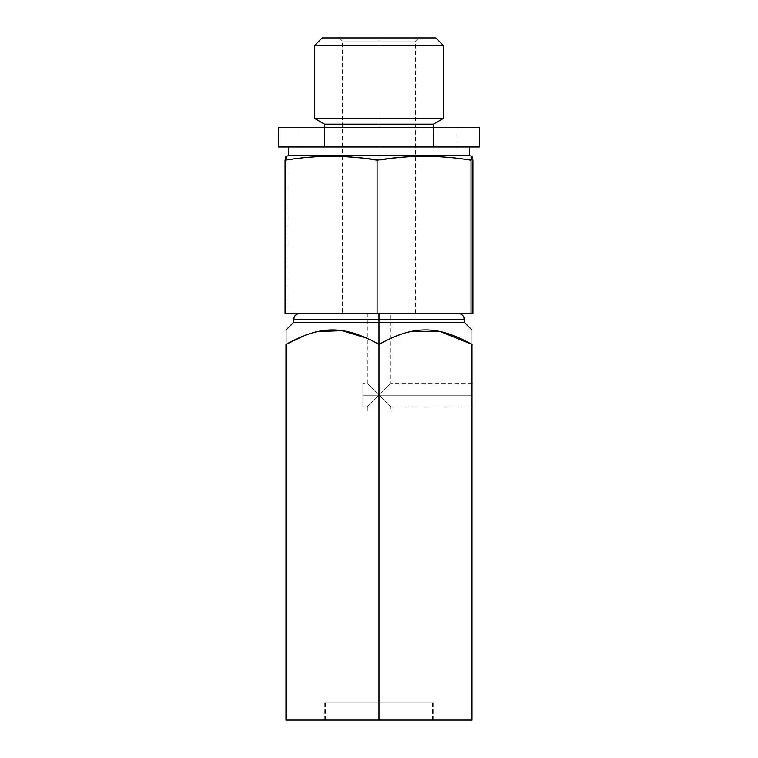 <?xml version="1.0" encoding="UTF-8"?>
<svg xmlns="http://www.w3.org/2000/svg" width="758" height="758" viewBox="0 0 758 758"><rect width="100%" height="100%" fill="white"/><g stroke="black" fill="none" stroke-linecap="round" stroke-linejoin="round"><path stroke-width="0.57" stroke-dasharray="3.79 2.84" d="M390.654 338.352L379 344.407C344.227 325.087 320.767 325.097 286.003 344.407C286.003 325.097 286.003 325.097 286.003 344.407L286.003 720.1L471.997 720.1L471.997 344.407C471.997 325.097 471.997 325.097 471.997 344.407C471.997 325.097 471.997 325.097 471.997 344.407L471.997 720.1L324.32 720.1L433.68 720.1L325.561 720.1L379 720.1L379 322.33L464.303 322.33L379 322.33L379 313.405L390.654 313.405L379 313.405L379 395.24C394.511 410.76 394.511 410.76 379 395.24C394.511 410.76 394.511 410.76 379 395.24L471.997 395.24C471.997 410.211 471.997 410.211 471.997 395.24C471.997 380.27 471.997 380.27 471.997 395.24L471.997 406.894L471.997 395.24L379 395.24C363.489 410.751 363.489 410.751 379 395.24C363.489 410.751 363.489 410.751 379 395.24L362.883 395.24L362.883 406.894L362.883 395.24L379 395.24C394.511 379.73 394.511 379.73 379 395.24C394.511 379.73 394.511 379.73 379 395.24L471.997 395.24L471.997 383.586L471.997 395.24L379 395.24C363.489 379.73 363.489 379.73 379 395.24C363.489 379.73 363.489 379.73 379 395.24L362.883 395.24L362.883 383.586L362.883 395.24L379 395.24C394.511 379.73 394.511 379.73 379 395.24C394.511 379.73 394.511 379.73 379 395.24L379 313.405L367.346 313.405L379 313.405L379 395.24C394.511 410.76 394.511 410.76 379 395.24C394.511 410.76 394.511 410.76 379 395.24L379 411.035L390.654 411.035L379 411.035L379 313.405L415.574 313.405L379 313.405C393.971 313.405 393.971 313.405 379 313.405C364.029 313.405 364.029 313.405 379 313.405L415.574 313.405L379 313.405L379 40.998L379 313.405L379 40.998L415.574 40.998L342.426 40.998L379 40.998L379 313.405L299.893 313.405L458.107 313.405L299.893 313.405L458.107 313.405L379 313.405L379 319.611L464.303 319.611L379 319.611L379 322.33L293.697 322.33L379 322.33L379 344.407C413.754 325.097 437.224 325.087 471.997 344.407C471.997 325.097 471.997 325.097 471.997 344.407L471.997 720.1L286.003 720.1L286.003 344.407C286.003 325.097 286.003 325.097 286.003 344.407C320.767 325.097 344.227 325.087 379 344.407C413.754 325.097 437.224 325.087 471.997 344.407M379 395.24C363.489 379.73 363.489 379.73 379 395.24C363.489 379.73 363.489 379.73 379 395.24C363.489 410.751 363.489 410.751 379 395.24C363.489 410.751 363.489 410.751 379 395.24L379 411.035L379 395.24L362.883 395.24C362.883 410.211 362.883 410.211 362.883 395.24C362.883 380.27 362.883 380.27 362.883 395.24C362.883 410.031 362.883 410.031 362.883 395.24C362.883 380.45 362.883 380.45 362.883 395.24L379 395.24C394.511 379.73 394.511 379.73 379 395.24C394.511 410.76 394.511 410.76 379 395.24L379 411.035L367.346 411.035L379 411.035C393.971 411.035 393.971 411.035 379 411.035C364.029 411.035 364.029 411.035 379 411.035C393.79 411.035 393.79 411.035 379 411.035C364.21 411.035 364.21 411.035 379 411.035L379 395.24C363.489 379.73 363.489 379.73 379 395.24C363.489 410.751 363.489 410.751 379 395.24L471.997 395.24C471.997 410.031 471.997 410.031 471.997 395.24C471.997 380.45 471.997 380.45 471.997 395.24L379 395.24L379 313.405L379 395.24M379 37.9L339.319 37.9L379 37.9L379 40.998L342.426 40.998L379 40.998L379 37.9L339.319 37.9L418.681 37.9L379 37.9L418.681 37.9L379 37.9L379 40.998L415.574 40.998L379 40.998L379 37.9L340.314 37.9L417.686 37.9L379 37.9L379 40.998L343.336 40.998L414.664 40.998L379 40.998L379 37.9M322.216 37.9L435.784 37.9L322.216 37.9M314.769 45.338L443.231 45.338L314.769 45.338M314.769 118.542L443.231 118.542L314.769 118.542M324.566 124.198L433.434 124.198L324.566 124.198M324.566 147.014L433.434 147.014L433.434 127.486L433.434 147.014L324.566 147.014L433.434 147.014L324.566 147.014L324.566 127.486L324.566 147.014L433.434 147.014L324.566 147.014L324.566 127.486M299.922 147.014L458.078 147.014L299.922 147.014L299.922 127.486L458.078 127.486L458.078 147.014L299.922 147.014L458.078 147.014L458.078 127.486L299.922 127.486L299.922 147.014L458.078 147.014L299.922 147.014L299.922 127.486L458.078 127.486L299.922 127.486M479.558 127.486L278.442 127.486L479.558 127.486M278.442 147.014L479.558 147.014L278.442 147.014M469.515 147.014L288.485 147.014M288.485 155.693L469.515 155.693L288.485 155.693M285.993 156.356L286.96 160.213C318.256 155.106 349.561 155.106 380.876 160.213C411.547 155.106 442.227 155.106 472.916 160.213C442.227 155.106 411.547 155.106 380.876 160.213C411.547 155.106 442.227 155.106 472.916 160.213M472.916 313.405L285.084 313.405L286.96 313.405L286.96 160.213C318.256 155.106 349.561 155.106 380.876 160.213L380.876 313.405L285.084 313.405M293.697 319.611L379 319.611L293.697 319.611M379 313.405L379 40.998L379 313.405L301.874 313.405L379 313.405C393.79 313.405 393.79 313.405 379 313.405C364.21 313.405 364.21 313.405 379 313.405L379 319.611L295.828 319.611L462.172 319.611L379 319.611L379 322.33L462.172 322.33L295.828 322.33L379 322.33L379 720.1L324.32 720.1L379 720.1L379 702.742L324.32 702.742L379 702.742L379 720.1L433.68 720.1L379 720.1L379 702.742L433.68 702.742L379 702.742L379 720.1L432.439 720.1L379 720.1L379 702.742L324.32 702.742L433.68 702.742L325.561 702.742L432.439 702.742L379 702.742L379 720.1L325.561 720.1L379 720.1L379 702.742L325.561 702.742L379 702.742L379 720.1L325.694 720.1L432.306 720.1L326.897 720.1L379 720.1L379 702.742L325.694 702.742L432.306 702.742L326.897 702.742L379 702.742L379 720.1L379 702.742L379 720.1L286.003 720.1L286.003 344.407M286.96 313.405L380.876 313.405L380.876 160.213C349.561 155.106 318.256 155.106 286.96 160.213M342.426 45.338L415.574 45.338M415.574 118.542L342.426 118.542M342.426 124.198L415.574 124.198M433.434 127.486L433.434 147.014M458.078 147.014L458.078 127.486M415.574 155.693L342.426 155.693M410.779 331.559L398.575 335.074M367.346 338.352L379 344.407L379 720.1M317.754 331.568L305.588 335.074M380.876 313.405L380.876 160.213M471.997 406.894L390.654 406.894L390.654 411.035M367.346 411.035L367.346 406.894L362.883 406.894M471.997 383.586L390.654 383.586L390.654 313.405M367.346 313.405L367.346 383.586L362.883 383.586M415.574 313.405L415.574 40.998L418.681 37.9M339.319 37.9L342.426 40.998L342.426 313.405M324.32 720.1L324.32 702.742M433.68 720.1L433.68 702.742M432.439 720.1L432.439 702.742M325.561 720.1L325.561 702.742"/><path stroke-width="1.14" d="M379 720.1L379 344.407C413.773 325.087 437.233 325.097 471.997 344.407C437.233 325.097 413.773 325.087 379 344.407C413.773 325.087 437.233 325.097 471.997 344.407C471.997 325.097 471.997 325.097 471.997 344.407L471.997 720.1L286.003 720.1L379 720.1L379 344.407C344.246 325.097 320.776 325.087 286.003 344.407C286.003 325.097 286.003 325.097 286.003 344.407L286.003 720.1L286.003 344.407C320.776 325.087 344.246 325.097 379 344.407C344.246 325.097 320.776 325.087 286.003 344.407C286.003 325.097 286.003 325.097 286.003 344.407L286.003 720.1L471.997 720.1L471.997 344.407L471.997 720.1L379 720.1L379 319.611L293.697 319.611L379 319.611L379 313.405L379 319.611L464.303 319.611L379 319.611L379 322.33L293.697 322.33L379 322.33L379 344.407L379 322.33L464.303 322.33L379 322.33L379 313.405M435.784 37.9L322.216 37.9L435.784 37.9L443.231 45.338L314.769 45.338L322.216 37.9L314.769 45.338L314.769 118.542L314.769 45.338L443.231 45.338L435.784 37.9L443.231 45.338L443.231 118.542L443.231 45.338L443.231 118.542L314.769 118.542L443.231 118.542L433.434 124.198L324.566 124.198L314.769 118.542L324.566 124.198L324.566 127.486L324.566 124.198L433.434 124.198L443.231 118.542L433.434 124.198L433.434 127.486M278.442 127.486L278.442 147.014L278.442 127.486L479.558 127.486L479.558 147.014L278.442 147.014L278.442 127.486L479.558 127.486L479.558 147.014L479.558 127.486M472.007 156.356L471.04 160.213L471.04 313.405L471.04 160.213L472.007 156.356L469.515 155.693L288.485 155.693L469.515 155.693L472.007 156.356L472.916 160.213L472.916 313.405L472.916 160.213L472.007 156.356L471.04 160.213C439.744 155.106 408.439 155.106 377.124 160.213L377.124 313.405L285.084 313.405L285.084 160.213L285.084 313.405L472.916 313.405L472.916 160.213L472.007 156.356L469.515 155.693L469.515 147.014L469.515 155.693L469.515 147.014L479.369 147.014L278.442 147.014L479.558 147.014M342.426 155.693L288.485 155.693L288.485 147.014L288.485 155.693L285.993 156.356L288.485 155.693L288.485 147.014L278.442 147.014M471.04 313.405L377.124 313.405L471.04 313.405L471.04 160.213C439.744 155.106 408.439 155.106 377.124 160.213C346.453 155.106 315.773 155.106 285.084 160.213L285.084 313.405L377.124 313.405L377.124 160.213C346.453 155.106 315.773 155.106 285.084 160.213L285.993 156.356L288.485 155.693L415.574 155.693M285.084 160.213L285.993 156.356L285.084 160.213C315.773 155.106 346.453 155.106 377.124 160.213C408.439 155.106 439.744 155.106 471.04 160.213M322.216 37.9L314.769 45.338L314.769 118.542L324.566 124.198L324.566 127.486M415.574 45.338L342.426 45.338M342.426 118.542L415.574 118.542M415.574 124.198L342.426 124.198M471.997 344.407L440.209 331.559L410.779 331.559M398.575 335.074L390.654 338.352M367.346 338.352L342.095 330.678L317.754 331.568M305.588 335.074L286.003 344.407M377.124 313.405L377.124 160.213M286.003 330.024L293.697 322.33L294.095 317.413C293.886 317.668 295.004 313.926 299.893 313.405M471.997 330.024L464.303 322.33L463.905 317.413C464.114 317.668 462.996 313.926 458.107 313.405"/></g></svg>
